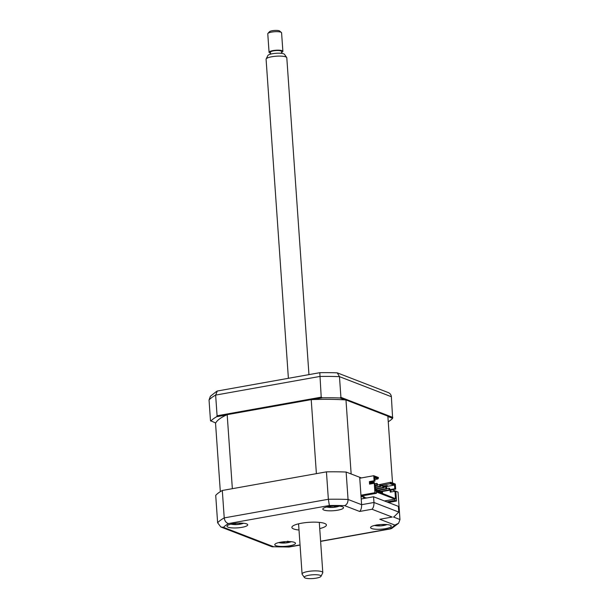 <?xml version="1.0" encoding="UTF-8"?>
<svg xmlns="http://www.w3.org/2000/svg" width="609" height="609" viewBox="0 0 609 609"><rect width="100%" height="100%" fill="white"/><g stroke="black" fill="none" stroke-linecap="round" stroke-linejoin="round"><path stroke-width="0.91" d="M215.693 422.996L210.486 420.674L209.039 399.984L210.387 396.261L216.294 391.617A90.855 20.417 176 0 1 217.306 391.024L319.801 372.685A90.855 20.417 176 0 1 337.249 372.845L388.329 392.599C390.133 393.406 391.145 394.777 391.374 396.718L339.472 376.651L337.249 372.845M226.548 414.95L216.675 416.716L217.086 415.787L321.217 397.159L322.336 397.814L312.463 399.58M216.675 416.716A93.459 21.003 176 0 0 210.775 421.093M217.086 415.787L215.639 395.096L217.306 391.024M321.217 397.159L319.801 372.685M388.253 421.801A93.459 21.003 176 0 0 392.63 418.337L391.374 396.718M344.884 399.877L339.967 397.974L340.918 397.342L392.82 417.409M387.88 416.503L392.63 418.337M339.967 397.974A93.459 21.003 176 0 0 322.336 397.814M340.918 397.342L339.472 376.651A93.459 21.003 176 0 0 319.771 376.469L215.639 395.096A93.459 21.003 176 0 0 209.039 399.984M232.745 523.755A10.383 2.337 176 0 0 227.005 526.267A10.383 2.337 176 0 0 241.986 527.325A10.383 2.337 176 0 0 247.726 524.813A10.383 2.337 176 0 0 232.745 523.755M280.498 542.216A10.383 2.337 176 0 0 274.758 544.728A10.383 2.337 176 0 0 289.739 545.793A10.383 2.337 176 0 0 295.479 543.281A10.383 2.337 176 0 0 280.498 542.216M376.309 525.072A10.383 2.337 176 0 0 370.569 527.584A10.383 2.337 176 0 0 385.55 528.65A10.383 2.337 176 0 0 391.29 526.138A10.383 2.337 176 0 0 376.309 525.072M328.555 506.612A10.383 2.337 176 0 0 322.816 509.124A10.383 2.337 176 0 0 337.797 510.182A10.383 2.337 176 0 0 343.537 507.678A10.383 2.337 176 0 0 328.555 506.612M319.725 528.582A17.303 3.89 176 0 0 326.409 524.996A17.303 3.89 176 0 0 301.447 523.222A17.303 3.89 176 0 0 291.878 527.409A17.303 3.89 176 0 0 299.004 530.028M298.144 523.93A17.303 3.89 176 0 0 298.585 523.976M300.054 545.07L289.069 547.034L271.865 546.699L220.823 526.968L217.626 522.788L215.715 495.368A93.459 21.003 -4 0 1 222.308 490.481L326.439 471.853A93.459 21.003 -4 0 1 346.14 472.036L348.059 499.456L361.609 504.694L359.691 477.273L346.14 472.036M326.439 471.853L328.358 499.273A93.459 21.003 -4 0 1 348.059 499.456C347.998 502.669 346.841 504.732 344.595 505.645A88.267 19.838 176 0 0 329.37 505.508L328.358 499.273L224.226 517.901C224.721 521.076 226.16 522.964 228.535 523.55A88.267 19.838 176 0 0 223.442 527.325L273.7 546.753A88.267 19.838 176 0 0 288.925 546.897L300.047 544.903M319.299 522.522A17.303 3.89 176 0 0 319.733 522.415M392.173 517.056L379.81 519.264L392.173 517.056L372 509.253C373.378 507.891 374.033 505.637 373.972 502.478L398.773 512.07L398.37 506.353L373.568 496.761L373.972 502.478L361.609 504.694C361.67 507.845 361.015 510.106 359.637 511.461L344.595 505.645M222.308 490.481L224.226 517.901A93.459 21.003 -4 0 0 217.626 522.788M361.206 498.977L373.568 496.761M392.988 489.575L393.033 490.161L391.983 489.758L398.042 492.102L399.961 519.523L398.613 523.238L394.853 525.08L379.81 519.264M364.616 498.36L365.293 497.858M393.886 516.912L398.773 512.07M398.613 523.238L391.602 528.528L389.752 528.856A88.267 19.838 176 0 0 394.853 525.08M272.748 546.882L273.7 546.753M220.823 526.968L223.442 527.325M375.608 489.971L382.536 492.651L381.942 493.145M381.919 492.765L375.631 490.329M383.617 487.01L393.901 485.167L394.472 484.383L394.777 488.761L390.072 489.598L390.247 492.125L394.959 491.28L395.477 498.68L375.654 490.717M370.417 483.972L370.272 481.947L369.389 481.605L369.564 484.125L374.276 483.287L375.159 483.63L375.677 491.029L395.477 498.68M370.272 481.947L374.984 481.102L374.101 480.76L369.389 481.605M374.984 481.102L374.68 476.733L378.417 478.172L378.364 477.502L373.743 475.713L374.101 480.76M375.167 483.668L376.621 483.409L376.735 485.091L375.281 485.35M375.311 485.784L377.504 485.388L377.39 483.706L376.621 483.409M376.735 485.091L377.504 485.388M377.481 484.992L379.696 484.597L379.818 486.279L375.403 487.071M375.433 487.504L380.587 486.576L380.473 484.893L379.696 484.597M379.818 486.279L380.587 486.576M380.556 486.188L382.779 485.792L382.901 487.474L375.525 488.791M375.555 489.225L383.67 487.771L383.548 486.089L382.779 485.792M382.901 487.474L383.67 487.771M383.64 487.375L385.862 486.979L385.977 488.662L376.864 490.298L377.633 490.595L386.753 488.958L386.631 487.276L385.862 486.979M376.773 489.004L376.864 490.298M385.977 488.662L386.753 488.958M374.368 483.318L374.307 482.511L373.538 482.214L373.622 483.401M373.568 482.648L370.363 483.219M370.333 482.792L373.538 482.214M389.06 489.857L389.829 490.154L389.714 488.471L388.945 488.174L389.06 489.857L379.94 491.486L380.716 491.783L389.829 490.154M386.723 488.57L388.945 488.174M379.849 490.192L379.94 491.486M391.1 491.973L390.955 489.94L395.667 489.103L395.31 484.056L390.689 482.267L390.163 483.721L393.901 485.167M388.397 502.494L396.497 501.047L395.842 491.623L394.959 491.28M378.356 484.84L390.689 482.267M380.511 485.449L390.163 483.721M383.617 486.987L388.375 486.134L386.837 485.54L383.556 486.127M373.743 475.713L361.381 477.928L351.149 473.969L345.973 399.953A86.881 19.526 176 0 0 311.214 399.633L227.18 414.66A86.881 19.526 176 0 0 215.548 423.285L220.329 491.646M227.18 414.66L232.356 488.684L316.391 473.65L311.214 399.633M392.531 482.975L387.857 416.145L345.973 399.953M382.536 492.651L382.452 491.471M374.748 477.76L377.846 478.956L374.87 479.489M377.846 478.956L378.417 478.172M394.472 484.383L390.734 482.937M394.777 488.761L395.667 489.103M390.955 489.94L390.072 489.598M374.276 483.287L374.931 492.704L376.476 493.305L376.377 491.958L394.868 499.106L384.446 500.963M386.86 501.9L394.959 500.446L394.868 499.106M394.959 500.446L396.497 501.047M366.831 497.964L363.071 497.386L364.616 497.111L363.078 496.51L361.038 496.601M361 496.069L376.476 493.305M360.947 495.208L374.931 492.704M361.381 477.928L359.752 478.217M283.741 541.774L283.87 543.061L281.586 543A23.644 7.262 -72.2 0 0 282.241 542.931L282.614 541.903M282.241 542.931L280.825 542.261A23.644 21.817 -83.5 0 1 280.566 542.208M287.722 541.157L289.138 541.827A23.644 18.894 35 0 0 290.28 541.637M289.663 541.744L289.907 542.094A23.644 21.817 -83.5 0 1 288.11 542.452L284.73 543A23.644 10.193 74.3 0 1 284.099 543.061A23.644 10.193 74.3 0 1 283.87 543.061L282.934 543.061M282.424 542.764A9.348 2.101 176 0 0 283.855 542.733M240.106 523.101L241.141 523.641A23.644 15.621 50.6 0 0 242.549 523.451L241.004 523.991A23.644 18.552 -84.5 0 1 239.459 524.227L235.82 524.555A23.644 15.56 76 0 1 234.511 524.585L232.577 524.364A23.644 12.629 -65.3 0 0 233.719 524.319L234.381 523.496M241.392 523.824L241.004 523.991M234.587 523.474L234.511 524.585M233.719 524.319L233.308 523.527M337.005 505.889L336.465 506.741A23.644 11.419 59.2 0 0 337.485 506.658L335.498 507.122A23.644 14.35 -83.6 0 1 335.437 507.13A23.644 14.35 -83.6 0 1 334.295 507.251L330.672 507.366A23.644 19.48 76.6 0 1 329.035 507.327L327.566 506.977A23.644 16.55 -55.5 0 0 329.073 506.985L329.614 506.132M335.772 505.965L336.465 506.741M336.206 506.962L335.498 507.122L335.308 505.965M329.126 506.985L328.715 507.206M384.287 525.133A9.348 2.101 176 0 0 385.566 524.905M384.066 524.425L383.822 524.829L384.644 525.004A23.644 15.004 52.3 0 0 385.992 524.829L384.37 525.361A23.644 17.935 -84.5 0 1 382.878 525.575L379.224 525.879A23.644 16.276 76.1 0 1 377.846 525.894L375.989 525.651A23.644 13.345 -64 0 0 377.192 525.613L377.907 524.829M377.192 525.613L376.941 524.806M377.953 524.821L377.846 525.894M281.586 32.833A6.92 1.553 176 0 0 281.586 32.81A6.92 1.553 176 0 0 281.373 32.467A6.92 1.553 176 0 0 274.568 31.744A6.92 1.553 176 0 0 267.937 33.411A6.92 1.553 176 0 0 267.77 33.754A6.92 1.553 176 0 0 267.777 33.777A6.92 1.553 176 0 0 267.777 33.799M270.51 53.12A6.92 1.553 -4 0 1 269.064 52.283A6.92 1.553 -4 0 1 269.064 52.26A6.92 1.553 -4 0 1 275.915 50.242A6.92 1.553 -4 0 1 282.88 51.316A6.92 1.553 -4 0 1 282.88 51.339A6.92 1.553 -4 0 1 281.564 52.344M304.31 577.225A8.389 1.888 176 0 0 304.401 577.499A8.389 1.888 176 0 0 312.805 578.55A8.389 1.888 176 0 0 320.981 576.342A8.389 1.888 176 0 0 321.042 576.114A8.389 1.888 176 0 0 312.661 574.782A8.389 1.888 176 0 0 304.31 577.225M304.401 577.499L302.193 574.333A10.383 2.337 -4 0 1 302.079 574.028A10.383 2.337 -4 0 1 302.079 573.998A10.383 2.337 -4 0 1 312.348 570.976A10.383 2.337 -4 0 1 322.8 572.582A10.383 2.337 -4 0 1 322.8 572.612A10.383 2.337 -4 0 1 322.732 572.894L320.981 576.342M286.801 57.84A10.383 2.337 176 0 0 286.801 57.809A10.383 2.337 176 0 0 286.687 57.505A10.383 2.337 176 0 0 276.28 56.203A10.383 2.337 176 0 0 266.156 58.936A10.383 2.337 176 0 0 266.087 59.218A10.383 2.337 176 0 0 266.087 59.256A10.383 2.337 176 0 0 266.087 59.286M270.449 52.207A5.542 1.248 -4 0 1 270.449 52.191A5.542 1.248 -4 0 1 270.449 52.168A5.542 1.248 -4 0 1 275.923 50.555A5.542 1.248 -4 0 1 281.495 51.415A5.542 1.248 -4 0 1 281.495 51.43L281.632 53.371M266.156 58.936L267.899 55.495A8.389 1.888 -4 0 1 276.075 53.288A8.389 1.888 -4 0 1 284.479 54.338L286.687 57.505M267.937 33.411L269.505 31.698A5.192 1.165 -4 0 1 274.484 30.45A5.192 1.165 -4 0 1 279.584 30.99L281.373 32.467M329.37 505.508L228.535 523.55M320.608 541.226L389.752 528.856M372 509.253L359.637 511.461M393.422 516.995L399.961 519.523M288.133 541.85L288.11 542.452M284.304 541.728L284.73 543M239.581 523.108L239.459 524.227M235.477 523.367L235.82 524.555M334.493 505.988L334.295 507.251M330.428 506.323L330.672 507.366M383.008 524.433L382.878 525.575M378.889 524.707L379.224 525.879M390.734 528.848L320.616 541.386M278.64 542.611A24.231 24.231 0 0 0 283.604 543.068M284.099 543.061A24.231 24.231 0 0 0 291.338 541.721M230.887 524.143A24.231 24.231 0 0 0 243.585 523.26M326.698 507A24.231 24.231 0 0 0 335.437 507.13M335.513 507.114A24.231 24.231 0 0 0 339.396 506.117M374.451 525.468A24.231 24.231 0 0 0 387.149 524.577M383.822 524.829L383.678 524.425M267.777 33.777L269.064 52.283M266.087 59.256L288.392 378.303M298.57 523.824L302.079 574.028M270.586 54.14L270.449 52.191M286.801 57.809L308.953 374.626M319.291 522.37L322.8 572.582M281.586 32.81L282.88 51.316"/></g></svg>
